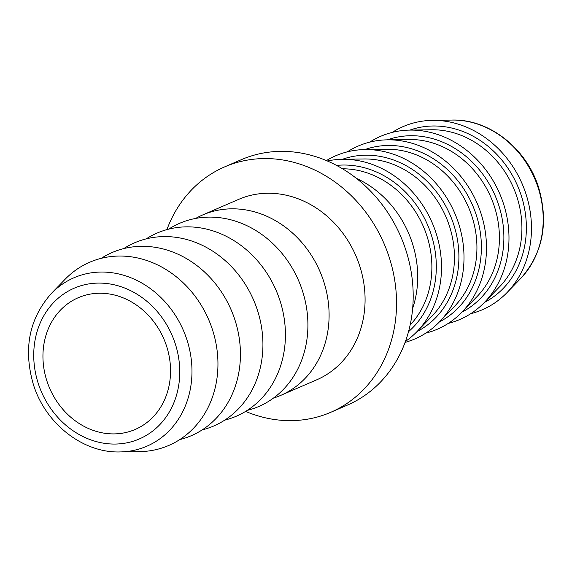<?xml version="1.0" encoding="UTF-8"?>
<svg xmlns="http://www.w3.org/2000/svg" width="572" height="572" viewBox="0 0 572 572"><rect width="100%" height="100%" fill="white"/><g stroke="black" fill="none" stroke-linecap="round" stroke-linejoin="round"><path stroke-width="0.86" d="M195.674 218.425A98.298 85.207 66.6 0 1 202.652 214.958A98.298 85.207 66.6 0 1 323.788 281.689A98.298 85.207 66.6 0 1 280.73 395.388A98.298 85.207 66.6 0 1 273.43 398.098M202.652 214.958L238.638 199.385A98.298 85.207 66.6 0 1 359.774 266.116A98.298 85.207 66.6 0 1 316.716 379.815L280.73 395.388M168.726 229.129A99.771 86.486 66.6 0 1 302.524 291.069A99.771 86.486 66.6 0 1 247.183 410.417M146.239 238.867A99.771 86.486 66.6 0 1 280.037 300.8A99.771 86.486 66.6 0 1 224.689 420.148M123.745 248.598A99.771 86.486 66.6 0 1 257.543 310.539A99.771 86.486 66.6 0 1 202.202 429.887M101.258 258.329A99.771 86.486 66.6 0 1 235.049 320.27A99.771 86.486 66.6 0 1 179.708 439.618M212.562 330.001A99.771 86.486 66.6 0 1 139.711 451.63L120.02 451.937A91.763 79.544 66.6 0 0 187.023 340.075A91.763 79.544 66.6 0 0 51.416 293.407L65.122 279.265A99.771 86.486 66.6 0 1 212.562 330.001M46.818 380.716A71.757 62.205 66.6 0 1 77.749 297.933A71.757 62.205 66.6 0 1 166.674 346.432A71.757 62.205 66.6 0 1 134.749 429.643A71.757 62.205 66.6 0 1 46.818 380.716M392.292 132.382A99.771 86.486 66.6 0 1 432.289 120.37A99.771 86.486 66.6 0 1 526.09 194.323A99.771 86.486 66.6 0 1 506.878 292.735A99.771 86.486 66.6 0 1 470.742 313.671M369.798 142.113A99.771 86.486 66.6 0 1 409.795 130.101A99.771 86.486 66.6 0 1 503.596 204.054A99.771 86.486 66.6 0 1 484.391 302.466A99.771 86.486 66.6 0 1 448.255 323.402M347.311 151.852A99.771 86.486 66.6 0 1 387.308 139.84A99.771 86.486 66.6 0 1 481.102 213.785A99.771 86.486 66.6 0 1 461.897 312.198A99.771 86.486 66.6 0 1 425.761 333.133M326.412 160.589A99.771 86.486 66.6 0 1 364.814 149.571A99.771 86.486 66.6 0 1 458.615 223.523A99.771 86.486 66.6 0 1 439.41 321.929A99.771 86.486 66.6 0 1 405.083 342.392M327.363 160.989A99.771 86.486 66.6 0 1 342.328 159.302A99.771 86.486 66.6 0 1 436.121 233.254A99.771 86.486 66.6 0 1 416.916 331.667A99.771 86.486 66.6 0 1 405.441 341.42M356.356 178.335A98.298 85.207 66.6 0 1 412.398 243.343A98.298 85.207 66.6 0 1 412.648 308.408M166.91 229.608A133.684 115.88 66.6 0 1 224.582 166.91A133.684 115.88 66.6 0 1 389.325 257.665A133.684 115.88 66.6 0 1 330.773 412.29A133.684 115.88 66.6 0 1 245.588 411.411M224.582 166.91L241.227 159.71A133.684 115.88 66.6 0 1 405.97 250.457A133.684 115.88 66.6 0 1 347.418 405.09L330.773 412.29M409.881 130.101A94.037 81.51 66.6 0 1 521.292 195.695A94.037 81.51 66.6 0 1 484.448 302.409M387.387 139.84A94.037 81.51 66.6 0 1 498.805 205.427A94.037 81.51 66.6 0 1 461.954 312.14M364.9 149.571A94.037 81.51 66.6 0 1 476.312 215.158A94.037 81.51 66.6 0 1 439.468 321.872M342.406 159.302A94.037 81.51 66.6 0 1 453.825 224.889A94.037 81.51 66.6 0 1 416.974 331.61M336.55 165.415A93.922 81.417 66.6 0 1 431.238 234.649A93.922 81.417 66.6 0 1 408.515 331.688M175.325 343.958A82.118 71.178 66.6 0 1 131.81 441.634A82.118 71.178 66.6 0 1 38.167 383.19A82.118 71.178 66.6 0 1 81.682 285.514A82.118 71.178 66.6 0 1 175.325 343.958M538.252 188.074A91.763 79.544 66.6 0 1 520.584 278.593C542.821 253.468 548.855 223.187 538.695 187.745C526.733 148.541 489.224 118.847 451.98 120.063A91.763 79.544 66.6 0 1 538.252 188.074M409.795 130.101L431.502 129.765A90.948 78.836 66.6 0 1 517.002 197.168A90.948 78.836 66.6 0 1 499.492 286.879L484.391 302.466M387.308 139.84L409.009 139.496A90.948 78.836 66.6 0 1 494.508 206.907A90.948 78.836 66.6 0 1 477.005 296.611L461.897 312.198M364.814 149.571L386.522 149.228A90.948 78.836 66.6 0 1 472.022 216.638A90.948 78.836 66.6 0 1 454.511 306.342L439.41 321.929M342.328 159.302L364.028 158.966A90.948 78.836 66.6 0 1 449.528 226.369A90.948 78.836 66.6 0 1 432.024 316.08L416.916 331.667M342.528 168.797A90.819 78.729 66.6 0 1 426.977 236.114A90.819 78.729 66.6 0 1 410.138 325.018M51.416 293.407C29.179 318.532 23.145 348.813 33.305 384.255C45.259 423.459 82.776 453.153 120.02 451.937M520.584 278.593L506.878 292.735M451.98 120.063L432.289 120.37"/></g></svg>
